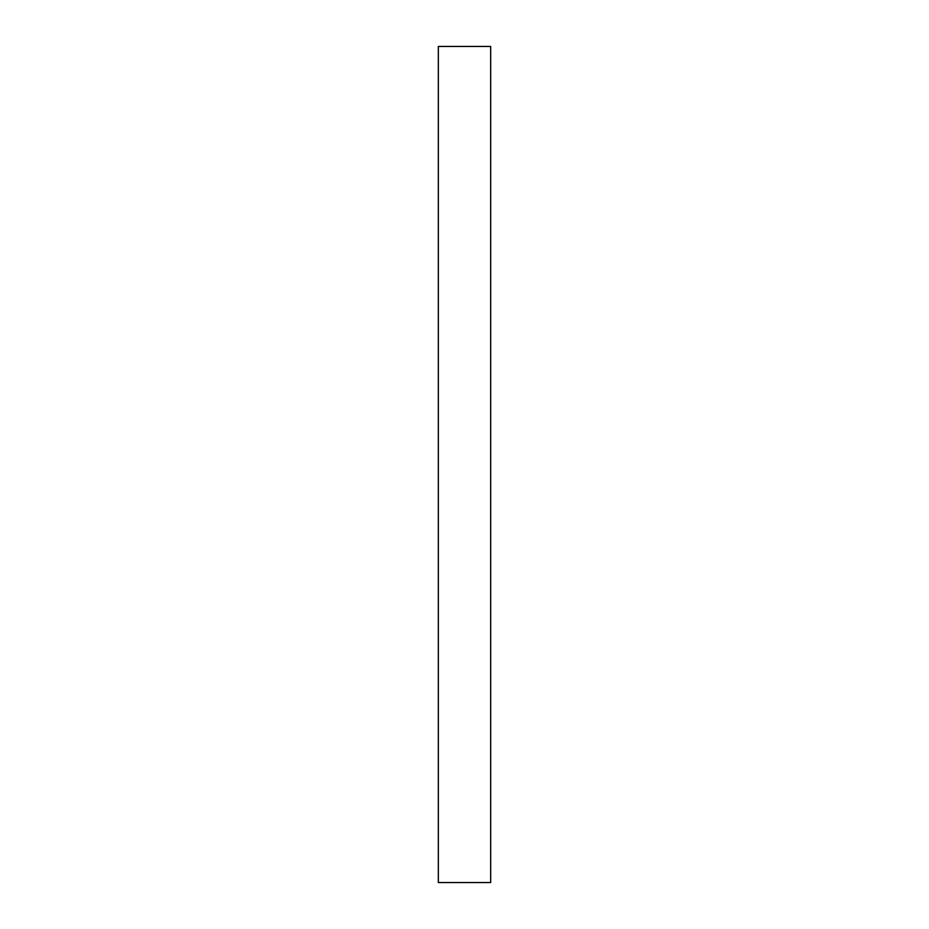 <?xml version="1.0" encoding="UTF-8"?>
<svg xmlns="http://www.w3.org/2000/svg" width="929" height="929" viewBox="0 0 929 929"><rect width="100%" height="100%" fill="white"/><g stroke="black" fill="none" stroke-linecap="round" stroke-linejoin="round"><path stroke-width="1.39" d="M490.675 464.5L490.675 882.55L438.325 882.55L438.325 46.45L490.675 46.45L490.675 464.5"/></g></svg>
